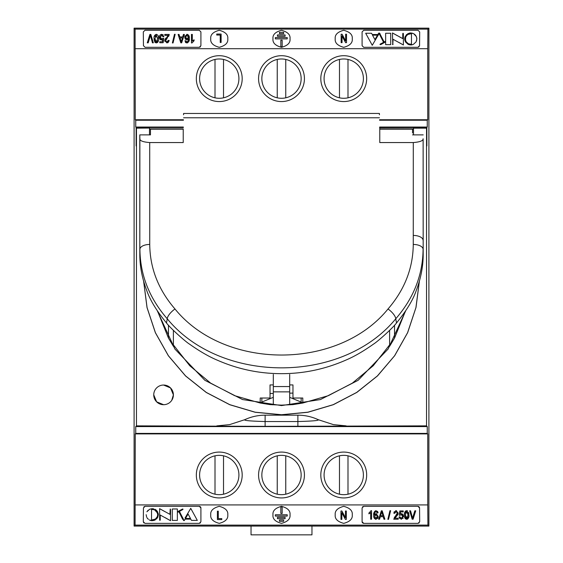 <?xml version="1.0" encoding="UTF-8"?>
<svg xmlns="http://www.w3.org/2000/svg" width="563" height="563" viewBox="0 0 563 563"><rect width="100%" height="100%" fill="white"/><g stroke="black" fill="none" stroke-linecap="round" stroke-linejoin="round"><path stroke-width="0.84" d="M426.634 137.083L426.712 145.93L426.789 137.083M426.782 133.452L426.782 132.84M426.768 130.933L426.761 130.123L426.648 130.933M149.484 128.899L183.228 128.899L183.228 142.559L149.709 142.559C143.023 142.038 139.744 140.778 139.877 138.765L139.821 254.138C139.758 266.01 142.045 278.08 146.683 290.332C149.962 299.924 156.563 310.804 166.493 322.972C169.991 327.793 185.15 341.459 189.696 344.26C199.837 351.411 209.098 356.745 217.487 360.257C238.065 369.229 259.444 373.698 281.627 373.663C303.703 373.677 325.034 369.194 345.612 360.214C354.014 356.696 363.304 351.326 373.494 344.12C377.921 341.389 393.002 327.807 396.507 322.972C406.437 310.804 413.038 299.924 416.317 290.332C420.955 278.08 423.242 266.01 423.179 254.138L423.123 138.765C423.263 140.75 419.991 142.017 413.291 142.559L379.772 142.559L379.772 129.743L379.814 128.892L413.516 128.899M379.891 128.899L379.68 128.083M412.531 132.995L412.531 129.173L379.793 129.173M183.228 129.173L150.469 129.173L150.469 134.881L139.786 134.881L139.821 254.138M423.214 134.881L412.531 134.881M149.709 142.559L149.737 244.448A9.824 4.87 0 0 0 139.913 249.275C140.173 274.906 149.286 298.08 167.253 318.792L166.493 322.972M149.737 244.448C149.976 268.213 158.393 289.727 174.987 308.988A9.824 3.582 138.5 0 0 167.253 318.792C220.703 384.065 342.065 384.332 395.747 318.792L396.507 322.972M395.747 318.792C413.706 298.094 422.82 274.92 423.087 249.275A9.824 4.87 180 0 0 413.263 244.448C413.024 268.227 404.607 289.734 388.013 308.988A9.824 3.582 41.5 0 1 395.747 318.792M174.987 308.988C224.665 370.257 338.117 370.503 388.013 308.988M413.291 142.559L413.263 244.448M139.877 138.765L139.786 134.881M150.469 134.881L150.469 132.995M379.772 134.881L379.772 142.559M183.228 142.559L183.228 134.881M379.441 114.768L379.392 113.444L183.608 113.452L183.559 114.768M183.425 120.229L135.739 120.229L135.254 119.743L135.085 29.128L134.1 28.15L134.1 526.081L135.078 525.103L135.254 433.897L135.739 433.411L427.261 433.411L427.261 426.592L135.739 426.592L136.464 425.867L265.124 426.353L426.536 425.867L426.536 128.167L413.516 128.167L413.516 134.881M413.516 128.167L426.655 128.054L426.655 130.123M426.641 132.84L426.641 133.452M379.673 127.695L426.761 127.548L426.761 130.123M379.884 127.942L379.884 127.548M136.211 137.083L136.288 145.93L136.366 137.083M136.359 133.452L136.359 132.84L136.218 133.452M136.218 132.84L136.232 130.933L136.359 132.84M136.183 145.93L136.232 130.933M136.352 130.933L136.345 128.054L149.484 128.054L136.464 128.167L136.464 425.867M149.484 134.881L149.484 128.167M136.239 127.548L183.327 127.548M135.739 426.592L135.739 433.411M136.14 145.93L136.147 127.456L183.327 127.456M135.739 120.229L135.739 127.048L136.147 127.456M183.327 127.498L136.183 127.498M379.673 127.456L426.853 127.456L427.261 127.048L379.666 127.048M183.334 127.048L135.739 127.048M427.261 127.048L427.261 120.229L379.575 120.229M134.1 526.081L428.9 526.081L427.922 525.103L135.078 525.103M427.922 525.103L427.746 504.934L135.254 504.934M417.922 506.327L363.726 506.327L362.086 507.967L362.086 521.725L363.726 523.365L418.042 523.365L419.681 521.725L419.562 507.953L417.922 506.327L418.506 506.433M199.274 506.327L145.078 506.327L143.438 507.953L143.319 521.711L144.958 523.365L199.274 523.365L200.914 521.725L200.914 507.967L199.274 506.327L199.865 506.433M352.255 514.983L352.255 514.842C352.741 510.817 349.904 507.981 343.74 506.327C337.575 507.981 334.739 510.817 335.224 514.842C334.739 518.868 337.575 521.711 343.74 523.365C349.904 521.711 352.741 518.868 352.255 514.842L352.255 514.709M290.015 514.983L290.015 514.842C290.501 510.817 287.665 507.981 281.5 506.327C275.335 507.981 272.499 510.817 272.985 514.842C272.499 518.868 275.335 521.711 281.5 523.365C287.665 521.711 290.501 518.868 290.015 514.842L290.015 514.709M227.776 514.983L227.776 514.842C228.261 510.817 225.425 507.981 219.26 506.327C213.096 507.981 210.259 510.817 210.745 514.842C210.259 518.868 213.096 521.711 219.26 523.365C225.425 521.711 228.261 518.868 227.776 514.842L227.776 514.709M218.282 511.176L217.409 511.176L217.409 519.593L221.78 519.593L221.78 518.607L218.282 518.607L218.282 511.176M287.236 514.765L287.236 516.074L275.328 516.074L275.328 514.765L287.236 514.765M285.103 517.383L285.103 518.699L277.446 518.699L277.446 517.383L285.103 517.383M283.653 520.008L283.653 521.317L279.445 521.317L279.445 520.008L283.653 520.008M282.162 506.904L282.162 513.456L280.846 513.456L280.846 506.904L282.162 506.904M346.322 519.403L346.322 510.993L345.45 510.993L345.45 517.7L341.896 510.993L340.967 510.993L340.967 519.403L341.84 519.403L341.84 512.71L345.386 519.403L346.322 519.403M408.865 513.78L408.625 517.531M408.442 518.044L407.506 519.142L405.571 518.938M405.247 518.614L404.91 518.073M406.254 510.747L406.683 510.697C404.804 511.549 404.051 512.992 404.438 515.018L404.727 512.506M405.008 511.795L405.339 511.295M405.564 511.084L406 510.824M407.668 510.986L407.183 510.761M404.438 515.018C404.03 516.982 404.776 518.417 406.676 519.332C408.555 518.481 409.301 517.045 408.921 515.018L408.604 512.414M408.731 512.907L408.801 513.273M397.042 512.07L395.325 511.802M395.233 511.873L394.945 512.239M395.55 510.754L396.078 510.697L393.84 513.21L394.297 511.619M397.584 514.962L396.232 516.602L398.21 513.055L396.078 510.697L396.605 510.747M398.048 514.04L397.886 514.434M396.232 516.602L394.93 518.234L396.232 516.602M394.269 517.552L395.458 516.095L393.734 519.22L398.21 519.22L398.21 518.234L394.93 518.234M396.894 514.392L397.337 513.041L395.458 516.095M368.927 512.886L368.927 513.864L370.679 512.555L370.679 519.22L371.552 519.22L371.552 510.697L370.982 510.697L369.61 512.407M419.562 507.953L419.477 507.453M419.351 507.157L419.076 506.806M363.726 506.327L362.565 506.806M362.086 521.725L362.164 522.218M362.298 522.527L362.565 522.879M363.135 523.252L363.726 523.365M418.042 523.365L419.203 522.879M375.669 513.829L374.494 514.835L374.881 512.492L374.557 513.702M375.31 510.894L376.175 510.697C374.121 511.654 373.311 513.16 373.733 515.229C373.346 517.137 374.135 518.502 376.091 519.332L378.216 516.475L376.168 513.759L376.83 513.892M378.132 517.306L378.012 517.756M377.815 518.199L377.576 518.586M376.091 519.332L375.507 519.241M374.648 518.685L374.261 518.15M373.733 515.229L374.05 512.548M374.289 511.971L374.74 511.331M377.513 511.274L378.104 512.773L376.175 510.697M374.881 512.492L376.063 511.57L377.231 512.886L376.879 511.971L377.231 512.886L376.879 511.971L376.063 511.57L375.296 511.901M402.918 514.336L403.565 516.355L401.51 513.646L400.265 513.977L402.172 513.78M403.115 518.185L402.848 518.579M399.554 518.417L399.083 516.925L401.257 519.332L403.565 516.355M399.962 516.82L401.25 518.453L399.962 516.82L399.083 516.925M401.644 518.389L402.066 518.129M402.144 518.051L402.439 517.636M401.891 514.681L401.271 514.526L400.068 515.349L401.271 514.526L402.693 516.405L401.25 518.453M412.243 516.911L412.58 518.234L412.946 516.911L412.58 518.234L410.561 510.81L409.66 510.81L412.172 519.22L413.08 519.22L415.726 510.81L414.818 510.81L412.946 516.911M400.265 513.977L400.582 511.901L403.235 511.901L403.235 510.915L399.85 510.915L399.195 515.229L400.068 515.349M387.844 519.332L388.519 519.332L390.616 510.697L389.948 510.697L387.844 519.332M375.718 518.403L377.344 516.503L375.993 514.631L374.613 516.44L376.049 518.453L376.598 518.284M377.231 512.886L378.104 512.773M376.661 514.842L375.415 514.786M374.782 515.525L374.874 517.643M377.168 517.538L377.111 515.37M383.973 519.22L384.881 519.22L382.193 510.81L381.341 510.81L378.653 519.22L379.561 519.22L380.299 516.707L383.234 516.707L383.973 519.22M382.249 513.414L381.77 511.683L380.581 515.722L382.946 515.722L382.249 513.414M381.77 511.683L381.376 513.273M393.84 513.21L394.712 513.322L396.049 511.57L397.337 513.041M406.113 518.256L406.697 518.453L408.048 515.011L406.648 511.57L405.311 515.011L407.028 518.396M407.274 511.795L406.31 511.64M405.677 512.309L405.437 513.125M405.311 515.011L405.444 516.925M405.466 517.059L405.754 517.847M407.682 517.714L407.922 516.904M408.048 515.011L407.915 513.104M407.894 512.992L407.619 512.203M182.708 519.438L178.872 511.661L177.359 512.464L177.359 520.388L172.285 520.388L172.285 508.98L177.359 508.98L177.359 511.788L182.616 508.98L183.059 509.241L182.616 508.98L183.059 509.241L182.489 509.733L179.435 511.359L181.8 516.194M183.629 519.6L180.646 513.85M150.61 520.479L149.279 519.923L152.242 520.705L155.064 520.015L153.586 520.557M152.242 520.705L151.454 520.655M151.419 520.648L150.757 520.522M146.999 517.742L148.372 519.318M147.344 518.263L147.07 517.861M149.659 509.233L152.242 508.663L149.659 509.233L146.908 511.767L148.153 510.212M153.629 508.825L153.037 508.713M156.507 510.36L157.584 511.76L154.804 509.219L156.014 509.944M158.196 513.357L158.344 514.744L157.584 511.76M155.064 520.015L157.767 517.263L156.584 518.931M199.274 523.365L200.435 522.879M200.914 507.967L200.836 507.474M200.702 507.157L200.435 506.806M145.078 506.327L143.924 506.806M143.319 521.711L143.79 522.879M170.223 508.98L169.913 514.336L159.611 508.663L159.611 519.959L159.934 520.388L159.611 519.959L159.934 520.388L160.244 520.05L160.244 515.039L170.547 520.705L165.163 517.657M159.611 508.663L164.741 511.556M185.009 518.08L190.744 508.347L197.317 520.388L191.54 520.388L190.709 519.121L185.276 519.107L183.981 520.705L184.615 520.057L183.981 520.705L183.841 520.078M186.634 516.475L185.48 518.488L190.505 518.488L188.077 514.04L186.634 516.475M170.547 520.705L170.547 509.473M157.443 512.999L154.593 509.839L151.531 509.346L151.531 520.022L155.374 519.079L157.295 516.743L157.71 514.666L157.014 512.034L156.042 510.803M157.767 517.263L158.344 514.744M146.148 514.673L146.633 517.024M152.995 509.367L151.531 509.346M156.95 517.411L157.598 515.778M157.696 514.969L157.541 513.329M155.761 510.557L155.374 510.268M155.275 510.205L153.41 509.438M151.531 520.022L152.981 520.008M153.199 519.973L153.868 519.811M154.234 519.684L154.649 519.501M154.959 519.339L156.549 518.002M183.383 520.388L183.777 520.092M427.746 504.934L427.746 433.897L135.254 433.897M304.428 475.003A22.928 22.928 0 0 0 281.5 452.075A22.928 22.928 0 0 0 258.572 475.003A22.928 22.928 0 0 0 281.5 497.938A22.928 22.928 0 0 0 304.428 475.003M242.189 475.003A22.928 22.928 0 0 0 219.26 452.075A22.928 22.928 0 0 0 196.332 475.003A22.928 22.928 0 0 0 219.26 497.938A22.928 22.928 0 0 0 242.189 475.003M366.668 475.003A22.928 22.928 0 0 0 343.74 452.075A22.928 22.928 0 0 0 320.811 475.003A22.928 22.928 0 0 0 343.74 497.938A22.928 22.928 0 0 0 366.668 475.003M261.844 475.003A19.656 19.656 0 0 0 281.5 494.659A19.656 19.656 0 0 0 301.156 475.003A19.656 19.656 0 0 0 281.5 455.354A19.656 19.656 0 0 0 261.844 475.003M199.605 475.003A19.656 19.656 0 0 0 219.26 494.659A19.656 19.656 0 0 0 238.916 475.003A19.656 19.656 0 0 0 219.26 455.354A19.656 19.656 0 0 0 199.605 475.003M324.084 475.003A19.656 19.656 0 0 0 343.74 494.659A19.656 19.656 0 0 0 363.395 475.003A19.656 19.656 0 0 0 343.74 455.354A19.656 19.656 0 0 0 324.084 475.003M347.997 494.194L347.997 455.819M339.482 455.819L339.482 494.194M223.518 494.194L223.518 455.819M215.003 455.819L215.003 494.194M285.758 494.194L285.758 455.819M277.242 455.819L277.242 494.194M427.746 433.897L427.261 433.411M427.261 426.592L426.536 425.867M265.124 426.353L265.124 421.539C250.444 421.138 243.638 420.526 244.715 419.709C251.154 416.719 257.953 415.212 265.124 415.177L297.876 415.177C304.984 415.198 311.789 416.711 318.285 419.709C319.362 420.526 312.556 421.138 297.876 421.539L297.876 426.353M216.846 425.867L229.563 424.629L244.715 419.709M318.285 419.709L333.437 424.629L346.154 425.867M419.379 281.19L416.015 307.419L407.654 332.649L394.705 355.668L377.513 375.908L356.843 392.411L333.352 404.691L307.919 412.257L281.591 414.811L255.138 412.264L229.81 404.755L206.255 392.474L185.572 375.985L168.386 355.802L155.367 332.698L147.027 307.602L143.621 281.197M163.573 404.698A9.824 9.824 0 0 1 153.741 394.867A9.824 9.824 0 0 1 163.573 385.043A9.824 9.824 0 0 1 173.397 394.867A9.824 9.824 0 0 1 163.573 404.698L156.62 401.82L153.741 394.867A9.824 9.824 0 0 1 163.573 385.043L170.519 387.921L173.397 394.867L171.75 400.321M405.67 310.896L388.118 349.011L358.103 380.321L320.438 399.554L281.5 405.585L242.562 399.554L204.897 380.321L174.875 349.011L157.33 310.896M419.336 281.338L415.937 307.595L407.577 332.712L394.579 355.774L377.407 375.922L356.703 392.418L333.233 404.663L307.855 412.193L281.5 414.734L255.152 412.193L229.774 404.663L206.297 392.425L185.593 375.922L168.428 355.774L155.423 332.712L147.07 307.595L143.664 281.345M157.675 311.423L168.464 338.082L173.383 346.308L173.383 330.347L173.383 346.308M173.383 344.88L189.773 365.753L210.625 383.114L234.658 395.683L260.205 403.031L270.036 404.614L281.5 405.128L292.964 404.614L302.795 403.031L328.335 395.683L352.375 383.114L373.227 365.746L389.617 344.88M292.964 393.094L289.692 393.157M273.308 393.446L270.036 393.502M261.844 403.305L261.844 398.027M273.308 374.451L273.308 404.41L272.379 404.797M261.844 402.073L273.308 397.323M273.308 391.869L289.692 391.869L289.692 374.451M290.621 404.797L289.692 404.41L289.692 391.869M289.692 397.323L301.156 402.073L301.156 403.305M301.156 398.027L301.156 402.073M260.205 402.791L260.205 398.027L270.036 398.027L270.036 384.923L273.308 384.923M289.692 384.923L292.964 384.923L292.964 398.027L302.795 398.027L302.795 402.791M394.536 325.203L394.536 338.082L389.617 346.308L389.617 330.354M394.536 338.082L405.325 311.423M426.761 127.548L379.673 127.498M426.817 145.93L426.817 127.498M426.86 145.93L426.853 127.456M427.261 120.229L427.746 119.743L379.561 119.743M183.439 119.743L135.254 119.743M427.746 119.743L427.746 48.707L135.254 48.707M304.428 78.637A22.928 22.928 0 0 0 281.5 55.702A22.928 22.928 0 0 0 258.572 78.637A22.928 22.928 0 0 0 281.5 101.565A22.928 22.928 0 0 0 304.428 78.637M242.189 78.637A22.928 22.928 0 0 0 219.26 55.702A22.928 22.928 0 0 0 196.332 78.637A22.928 22.928 0 0 0 219.26 101.565A22.928 22.928 0 0 0 242.189 78.637M366.668 78.637A22.928 22.928 0 0 0 343.74 55.702A22.928 22.928 0 0 0 320.811 78.637A22.928 22.928 0 0 0 343.74 101.565A22.928 22.928 0 0 0 366.668 78.637M261.844 78.637A19.656 19.656 0 0 0 281.5 98.286A19.656 19.656 0 0 0 301.156 78.637A19.656 19.656 0 0 0 281.5 58.981A19.656 19.656 0 0 0 261.844 78.637M199.605 78.637A19.656 19.656 0 0 0 219.26 98.286A19.656 19.656 0 0 0 238.916 78.637A19.656 19.656 0 0 0 219.26 58.981A19.656 19.656 0 0 0 199.605 78.637M324.084 78.637A19.656 19.656 0 0 0 343.74 98.286A19.656 19.656 0 0 0 363.395 78.637A19.656 19.656 0 0 0 343.74 58.981A19.656 19.656 0 0 0 324.084 78.637M347.997 97.821L347.997 59.446M339.482 59.446L339.482 97.821M223.518 97.821L223.518 59.446M215.003 59.446L215.003 97.821M285.758 97.821L285.758 59.446M277.242 59.446L277.242 97.821M427.746 48.707L427.915 29.128L135.085 29.128M145.078 47.313L199.274 47.313L200.914 45.673L200.914 31.915L199.274 30.275L144.958 30.275L143.319 31.929L143.438 45.687L145.078 47.313M363.726 47.313L417.922 47.313L419.562 45.687L419.681 31.929L418.042 30.275L363.726 30.275L362.086 31.915L362.086 45.673L363.726 47.313M227.776 38.798C228.261 34.765 225.425 31.929 219.26 30.275C213.096 31.929 210.259 34.765 210.745 38.798C210.259 42.823 213.096 45.659 219.26 47.313C225.425 45.659 228.261 42.823 227.776 38.798M290.015 38.798C290.501 34.765 287.665 31.929 281.5 30.275C275.335 31.929 272.499 34.765 272.985 38.798C272.499 42.823 275.335 45.659 281.5 47.313C287.665 45.659 290.501 42.823 290.015 38.798M352.255 38.798C352.741 34.765 349.904 31.929 343.74 30.275C337.575 31.929 334.739 34.765 335.224 38.798C334.739 42.823 337.575 45.659 343.74 47.313C349.904 45.659 352.741 42.823 352.255 38.798M341.157 34.237L342.093 34.237L345.64 40.93L345.64 34.237L346.512 34.237L346.512 42.647L345.583 42.647L342.037 35.941L342.037 42.647L341.157 42.647L341.157 34.237M279.445 33.632L279.445 32.323L283.653 32.323L283.653 33.632L279.445 33.632M277.446 36.25L277.446 34.941L285.103 34.941L285.103 36.25L277.446 36.25M275.328 38.875L275.328 37.566L287.236 37.566L287.236 38.875L275.328 38.875M280.846 46.736L280.846 40.184L282.162 40.184L282.162 46.736L280.846 46.736M220.239 42.464L220.239 35.033L216.741 35.033L216.741 34.047L221.111 34.047L221.111 42.464L220.239 42.464M378.385 33.583L379.307 33.182L372.256 45.293L365.683 33.252L371.46 33.252L372.291 34.519L377.724 34.533L379.019 32.935L379.307 33.182M379.3 33.21L379.047 33.766M378.505 34.688L377.991 35.56M382.045 43.914L380.384 44.66L379.941 44.4L383.565 42.281L379.371 34.04L379.617 33.252L384.128 41.979L385.641 41.169L385.641 33.252L390.715 33.252L390.715 44.66L385.641 44.66L385.641 41.852L381.285 44.343M380.384 44.66L379.941 44.4L380.384 44.66L379.941 44.4L381.257 43.513M380.095 33.801L379.617 33.252L379.371 34.04M399.033 36.637L402.756 38.601L402.756 33.59L403.066 33.252L403.389 33.681L403.389 44.977L393.087 39.304L392.777 44.66L392.453 32.935L397.548 35.821M403.066 33.252L403.389 33.681L403.066 33.252L402.756 33.59M403.389 44.977L398.998 42.492M393.087 44.238L392.777 44.66L392.453 44.167L392.777 44.66L393.087 44.238M409.273 33.118L410.645 32.935M410.758 32.935L413.721 33.717L416.367 36.609L416.852 38.967L416.092 41.873L413.341 44.407L410.758 44.977L408.196 44.421L405.416 41.88L404.656 38.889L405.233 36.377L407.936 33.625L410.758 32.935L412.813 33.301M413.721 33.717L414.924 34.575M415.36 35.019L416.212 36.285M416.726 37.735L416.838 38.573M416.669 40.445L416.55 40.825M412.109 44.829L411.63 44.913M409.421 44.829L408.984 44.709M404.839 40.409L404.691 39.523M404.72 38.073L404.818 37.538M406.282 34.85L406.655 34.491M417.922 47.313L419.076 46.835M405.304 38.671L405.986 41.606L408.407 43.801L411.469 44.294L411.469 33.618L407.626 34.561L405.705 36.898L405.459 40.311M407.725 43.435L409.59 44.203M410.005 44.273L411.469 44.294M408.041 34.301L406.451 35.638M406.05 36.229L405.402 37.862M405.557 40.642L406.958 42.837M407.239 43.084L407.626 43.365M411.469 33.618L410.019 33.632M409.801 33.667L409.132 33.829M408.766 33.956L408.351 34.139M392.453 32.935L402.756 38.601M379.941 44.4L380.511 43.907M374.923 39.6L377.52 35.152L372.495 35.152L374.923 39.6M150.757 36.729L150.42 35.406L148.182 42.83L147.274 42.83L149.92 34.42L150.828 34.42L153.34 42.83L152.439 42.83L150.42 35.406L150.054 36.729M158.302 36.138L158.562 38.622C158.928 40.768 158.175 42.204 156.317 42.943L154.769 42.056L154.079 38.622C153.72 36.475 154.466 35.04 156.324 34.308C158.196 35.04 158.942 36.475 158.562 38.622M158.28 41.106L157.731 42.26M157.71 42.281L157.337 42.633M155.36 42.668L154.769 42.056M154.199 40.367L154.086 38.995M161.109 38.96L163.805 38.411L163.15 42.725L159.765 42.725L159.765 41.739L162.418 41.739L162.735 39.663L161.49 39.994L159.435 37.285C159.308 35.68 160.082 34.688 161.743 34.308L163.917 36.715L163.038 36.82L162.461 35.469M160.856 39.874L160.476 39.663M160.356 39.572L159.899 39.058M159.822 38.931L159.442 37.432M159.885 35.462L160.202 35.005M162.798 34.596L163.242 34.962M162.418 35.427L161.307 35.272M160.525 36.081L160.518 38.326M163.038 36.82L161.75 35.18L160.307 37.235L161.729 39.114L162.158 39.037M169.111 40.832L167.929 42.725M164.917 41.423L164.804 40.825M164.804 40.283L164.973 39.53M165.388 38.713L165.909 38.017M169.09 35.363L168.865 35.87M168.745 36.067L168.421 36.532M168.274 40.529L169.16 40.43L166.922 42.943L164.79 40.585L168.07 35.406L164.79 35.406L164.79 34.42L169.266 34.42L166.282 38.981M166.162 39.157L165.937 39.544M167.542 37.538L165.663 40.599L165.93 41.521M166.184 41.796L167.38 42M194.073 40.754L192.018 42.943L191.448 42.943L191.448 34.42L192.321 34.42L192.321 41.085L194.073 39.776L194.073 40.754L192.018 42.943M188.316 34.913L189.267 38.411C189.654 40.677 188.844 42.183 186.825 42.943L184.896 40.867L185.769 40.754L186.937 42.07L188.373 40.353M185.727 39.473L185.29 39.009M185.171 38.812L184.791 37.306M184.805 36.785L185.023 35.786M188.119 41.148L188.506 38.805L186.832 39.882L184.784 37.165L186.909 34.308L187.599 34.434M186.909 34.308C188.83 34.948 189.611 36.313 189.267 38.411L188.978 41M187.704 42.739L187.352 42.872M186.064 42.788L185.375 42.232M185.769 40.754L186.121 41.669L187.373 41.972M199.274 47.313L200.435 46.835M186.121 41.669L186.937 42.07M188.218 38.115L188.387 37.193L186.951 35.18L185.656 37.137L187.007 39.009L188.387 37.193L188.126 35.99M185.832 36.095L185.889 38.27M186.339 38.798L187.585 38.854M187.282 35.23L186.402 35.356M165.663 40.599L166.951 42.07L168.288 40.318M162.735 39.663L161.49 39.994M161.729 39.114L162.932 38.291M157.689 38.629L156.303 35.18L154.952 38.629L156.352 42.07L157.689 38.629L155.972 35.244M154.952 38.629L155.085 40.536M155.107 40.649L155.381 41.437M155.726 41.845L156.69 42M157.323 41.331L157.563 40.515M155.318 35.926L155.078 36.736M178.119 34.42L179.027 34.42L179.766 36.933L182.701 36.933L183.439 34.42L184.347 34.42L181.659 42.83L180.807 42.83L178.119 34.42M182.419 37.918L180.054 37.918L181.23 41.958L182.419 37.918M181.23 41.958L181.624 40.36M175.156 34.308L173.052 42.943L172.384 42.943L174.481 34.308L175.156 34.308M427.915 29.128L428.9 28.15L134.1 28.15M428.9 28.15L428.9 526.081M311.965 526.081L311.965 534.85L251.035 534.85L251.035 526.081M423.179 254.138L423.123 138.765M413.263 235.433A9.824 4.912 -0 0 1 423.087 240.302M183.566 117.78L379.434 117.78M297.876 415.177L297.876 421.539L265.124 421.539L265.124 415.177M163.573 385.043A9.824 9.824 0 0 1 173.397 394.867M273.308 386.556L289.692 386.556M168.464 325.203L168.464 338.082"/></g></svg>
